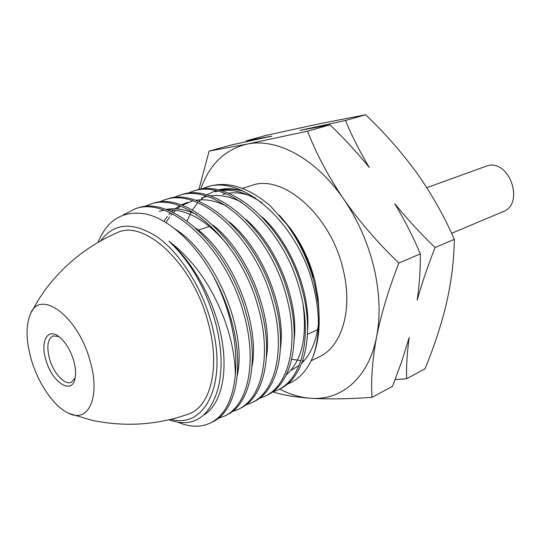 <?xml version="1.0" encoding="UTF-8"?>
<svg xmlns="http://www.w3.org/2000/svg" width="541" height="541" viewBox="0 0 541 541"><rect width="100%" height="100%" fill="white"/><g stroke="black" fill="none" stroke-linecap="round" stroke-linejoin="round"><path stroke-width="0.81" d="M68.998 413.419C88.575 423.15 100.68 396.898 90.171 361.266C78.195 315.768 39.452 287.9 30.14 314.686C25.718 326.034 26.063 340.844 31.175 359.129C38.147 383.657 54.316 407.211 68.998 413.419L91.53 420.195C124.491 427.14 156.606 425.165 187.869 414.278C210.246 407.481 220.613 368.428 208.535 323.924C193.8 264.238 144.055 218.077 116.538 232.995C88.176 245.452 64.494 264.272 45.491 289.449L39.31 298.443L31.425 312.123M45.829 359.657C51.679 382.034 71.96 395.66 75.057 378.369C76.058 373.425 75.605 367.522 73.711 360.671C70.256 349.5 65.177 341.357 58.482 336.245C47.243 327.907 40.284 341.716 45.829 359.657M58.841 336.502L53.032 335.927C47.635 339.004 46.465 346.625 49.535 358.791C53.437 373.074 64.677 385.408 71.284 382.298L75.152 377.909M451.593 233.313L503.177 211.612C524.283 204.342 510.501 160.839 488.442 165.384L426.795 187.68M435.086 247.555C420.519 233.529 407.096 218.943 394.822 203.801C404.621 220.113 413.135 236.796 420.35 253.857C420.492 269.08 419.437 284.498 417.206 300.106C422.014 283.004 427.972 265.489 435.086 247.555L454.332 239.325C454.048 259.869 451.465 281.009 446.596 302.744C441.341 324.701 434.139 346.734 424.996 368.834L406.575 378.754C406.257 366.176 407.136 352.421 409.219 337.476L401.55 361.997L392.502 386.328L372.032 397.344C370.869 379.768 372.391 359.569 376.59 336.745C380.627 315.741 379.755 292.728 373.987 267.721C367.907 242.679 357.777 219.774 343.603 199.014C328.218 176.19 316.194 153.583 307.538 131.186L330.017 124.843C344.164 138.428 357.256 152.643 369.293 167.473C359.731 151.48 351.792 135.811 345.462 120.481L365.648 114.78C384.732 132.91 401.862 152.4 417.037 173.255C431.853 194.307 444.289 216.332 454.332 239.325M279.65 389.067C290.037 394.463 300.404 397.534 310.757 398.271C341.33 400.705 368.685 378.044 376.59 336.745C381.31 313.57 388.742 289.009 398.873 263.048L420.35 253.857M398.873 263.048C377.916 242.97 359.488 221.627 343.603 199.014C315.728 158.182 276.377 137.61 246.885 144.143C224.779 149.499 209.353 164.565 200.616 189.343M307.538 131.186L246.885 144.143L209.096 151.115L198.872 189.675M209.096 151.115L231.102 145.035L271.927 136.129L246.263 140.849L266.145 135.365L321.381 123.362L365.648 114.78M291.721 359.312L300.897 360.597M302.723 360.624L304.123 360.59M311.21 360.698L319.007 356.959C341.75 346.916 353.219 309.79 343.163 269.614C330.984 215.196 282.774 173.465 251.538 185.475L242.348 188.356M291.89 369.949L299.126 365.385M301.864 362.957C310.886 354.105 316.411 341.114 318.433 323.978M319.014 312.549L318.149 298.409L315.018 281.225C310.135 261.925 302.081 244.518 290.848 229.012L281.753 217.976M287.257 384.184C298.274 379.992 306.74 371.092 312.657 357.479C318.676 342.629 320.543 324.81 318.257 304.028L314.679 284.431C309.107 262.392 299.917 242.53 287.109 224.846L270.405 205.925C248.535 187.423 228.099 180.89 209.11 186.334L200.515 189.384M312.657 357.479C320.144 337.483 320.306 313.347 313.138 285.073C297.482 222.365 241.631 173.796 206.067 187.26M272.164 392.171L277.702 390.02C301.655 379.282 312.847 337.266 299.897 290.571C283.944 227.321 227.91 177.901 192.501 191.386L194.774 190.696C230.216 177.211 286.236 226.483 302.135 289.638C315.051 336.231 303.839 378.206 279.846 388.965L278.013 389.865M192.501 191.386L186.807 193.583M178.638 195.592L180.89 194.909C216.048 181.465 272.319 231.318 288.576 295.271C301.756 342.277 290.754 384.698 266.95 395.288L264.82 396.33C288.617 385.76 299.552 343.258 286.345 296.197C270.013 232.103 213.756 182.168 178.638 195.592L172.795 197.878M259.119 398.521L264.82 396.33M164.741 199.812L166.709 199.216C201.712 185.8 258.077 236.431 274.7 301.033C288.096 348.553 277.459 391.197 253.763 401.747L251.66 402.781C275.328 392.218 285.925 349.594 272.488 301.952C255.819 237.276 199.453 186.476 164.471 199.893L158.479 202.266M245.776 405.006L251.66 402.781M232.15 411.627L238.216 409.368C261.648 398.954 272.035 356.046 258.307 307.836C241.293 242.483 184.704 190.878 149.999 204.295L152.21 203.619C187.003 190.189 243.551 241.719 260.491 306.93C274.186 355.072 263.765 397.892 240.299 408.347L238.52 409.219M149.999 204.295L143.845 206.757M135.473 208.704L137.394 208.123C171.855 194.767 228.573 246.865 245.945 312.969C259.896 361.496 249.827 404.817 226.53 415.089L224.468 416.103C247.751 405.818 257.759 362.484 243.781 313.868C226.348 247.67 169.637 195.443 135.203 208.785L123.132 215M218.212 418.396L224.468 416.103M231.054 319.149C245.276 368.313 235.572 411.748 212.457 421.994L210.415 422.994C224.603 415.887 232.907 399.779 235.328 374.67C236.924 357.838 235.179 339.464 230.094 319.548C225.949 303.744 220.025 288.624 212.329 274.192C220.39 288.596 226.632 303.582 231.054 319.149M178.172 422.305C189.952 427.268 200.697 427.498 210.415 422.994M273.002 391.914C282.395 394.984 294.98 397.101 310.757 398.271C328.062 399.305 348.485 399.001 372.032 397.344M395.146 379.545L406.575 378.754M235.328 374.67C235.159 357.811 231.683 339.843 224.9 320.766C212.031 286.284 193.367 259.748 168.9 241.164C190.459 261.526 206.033 288.786 215.622 322.943C222.114 348.593 222.831 370.808 217.766 389.594C209.015 418.071 192.731 428.154 168.92 419.85M171.105 419.322C204.938 429.013 227.998 383.664 211.599 323.89C202.138 287.866 180.227 253.242 157.336 237.005C132.917 221.445 114.056 222.696 100.761 240.772M98.056 242.307C107.443 219.342 123.646 209.955 146.665 214.155C168.785 219.518 194.07 242.084 212.329 274.192M255.582 198.053C245.999 193.59 236.958 191.967 228.451 193.198M225.658 193.719L222.851 194.469M243.132 191.041C234.104 188.329 225.725 187.984 217.996 189.992M215.629 190.689L206.709 194.949M205.303 195.889L198.831 201.509M197.742 202.686L192.386 209.949M191.5 211.436L187.058 220.924M279.426 215.244L287.67 225.475C299.146 241.151 307.701 258.402 313.327 277.235C307.91 258.571 299.815 241.827 289.036 226.997L280.603 216.603M345.462 120.481L299.978 130.388L330.017 124.843M246.263 140.849L245.972 141.742M168.9 241.164C193.468 262.324 214.676 301.411 221.54 337.942C228.39 374.507 220.667 404.546 204.173 414.812M175.5 229.276C215.582 254.426 247.223 331.166 237.289 375.413M195.923 228.187C232.934 255.298 260.207 324.194 252.038 366.277M162.855 210.28L163.497 210.097M165.986 209.502C175.311 207.663 185.407 209.293 196.268 214.378M212.884 225.07C247.954 252.16 273.279 316.14 266.436 357.175M229.54 222.141C262.601 249.076 286.033 308.255 280.495 348.093M166.033 222.554L169.61 216.955M171.01 215.129L172.139 213.776M173.255 212.532L175.568 210.226M177.056 208.907L180.606 206.236M182.121 205.276L192.86 200.88M195.592 200.332C205.316 198.757 215.717 200.711 226.807 206.189M245.918 219.43C276.884 246.033 298.49 300.566 294.223 339.018M201.475 197.959L207.075 196.424M209.915 195.903C219.835 194.456 230.392 196.566 241.584 202.233M262.04 216.934C290.842 243.085 310.662 293.08 307.606 329.99M219.957 190.446C227.308 188.694 235.179 188.965 243.578 191.25M159.237 211.355L164.031 210.287M167.183 209.935C187.335 209.09 207.582 220.884 227.93 245.31M163.943 221.296L167.44 216.305M168.866 214.588L170.395 212.924M171.578 211.741L173.505 210.003M175 208.785L179.45 205.817M181.113 204.917L187.686 202.334M303.082 304.739C307.268 337.726 301.675 361.097 286.297 374.845M181.073 234.037L181.208 233.455M217.475 191.108L215.108 191.771L217.651 191.149M220.694 190.628C233.665 188.937 247.393 192.954 261.878 202.672M318.149 298.409L318.257 304.028M290.848 229.012L289.036 226.997M287.67 225.475L287.109 224.846M239.122 189.37L237.999 189.722M209.435 226.381L198.324 230.108M317.648 329.672L307.484 334.297M252.918 359.129L252.363 359.38"/></g></svg>
